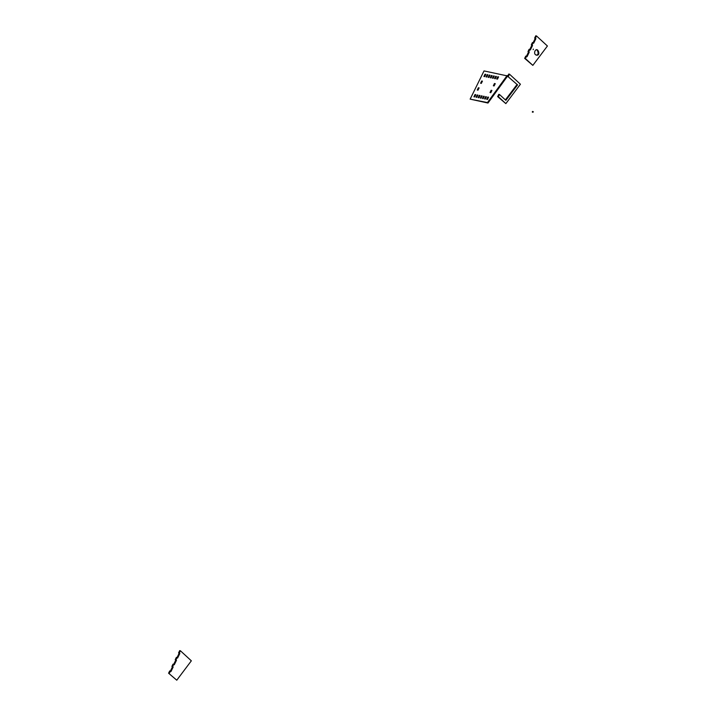 <?xml version="1.0" encoding="UTF-8"?>
<svg xmlns="http://www.w3.org/2000/svg" width="716" height="716" viewBox="0 0 716 716"><rect width="100%" height="100%" fill="white"/><g stroke="black" fill="none" stroke-linecap="round" stroke-linejoin="round"><path stroke-width="1.07" d="M491.131 90.288L491.91 90.44L490.8 92.695L490.021 92.543L491.131 90.288L491.65 90.762L490.711 92.677M487.802 97.054L488.58 97.215L487.471 99.47L486.692 99.318L487.802 97.054L488.321 97.537L487.381 99.452M487.99 103.041L507.671 75.986L484.025 70.92L470.143 99.13L487.99 103.041L487.471 102.567L507.152 75.502M497.799 76.746L496.68 79.002L497.468 79.154L498.578 76.898L497.799 76.746L498.408 77.239M497.369 79.136L498.318 77.221M494.461 83.512L493.351 85.777L494.13 85.929L495.248 83.674L494.461 83.512L495.078 84.014M494.04 85.911L494.98 83.996M495.669 76.326L494.559 78.581L495.284 78.724L496.394 76.469L495.669 76.326L496.224 76.809M495.248 78.715L496.188 76.8M493.548 75.905L492.429 78.16L493.154 78.304L494.264 76.048L493.548 75.905L494.094 76.388L493.118 78.295M491.418 75.484L490.308 77.74L491.033 77.883L492.143 75.627L491.418 75.484L491.973 75.968M490.997 77.874L491.937 75.959M489.288 75.064L488.178 77.319L488.903 77.462L490.012 75.207L489.288 75.064L489.842 75.547L488.867 77.453M487.166 74.634L486.057 76.898L486.782 77.042L487.891 74.777L487.166 74.634L487.721 75.126M486.746 77.033L487.685 75.117M485.672 96.633L484.562 98.889L485.287 99.032L486.227 97.116L485.672 96.633L486.397 96.776L485.287 99.032M483.551 96.213L482.441 98.468L483.157 98.611L484.267 96.356L483.551 96.213L484.106 96.696M483.13 98.611L484.07 96.696M481.421 95.792L480.311 98.047L481.036 98.19L481.975 96.275L481.421 95.792L482.145 95.935L481.036 98.19M479.299 95.371L478.19 97.627L478.906 97.77L480.015 95.514L479.299 95.371L479.854 95.855M478.879 97.761L479.818 95.855M477.688 95.425L477.169 94.951L476.059 97.206L476.784 97.349L477.724 95.434M477.169 94.951L477.894 95.094L476.784 97.349M485.036 74.213L483.927 76.478L484.651 76.621L485.761 74.357L485.036 74.213L485.591 74.706L484.616 76.612M481.707 80.989L480.597 83.244L481.322 83.387L482.432 81.132L481.707 80.989L482.262 81.472M481.286 83.378L482.226 81.463M478.377 87.755L477.268 90.019L477.993 90.162L478.932 88.247L478.377 87.755L479.102 87.898L477.993 90.162M475.048 94.53L473.938 96.785L474.654 96.928L475.764 94.673L475.048 94.53L475.603 95.013M474.627 96.92L475.567 95.004M487.471 102.567L470.143 99.13M170.936 671.563L169.692 670.946L168.582 673.201L176.771 680.2L191.342 660.823L180.414 650.772L179.304 653.028L179.823 653.511L177.604 658.022L177.076 657.539L175.966 659.803L176.485 660.277L174.265 664.788L173.746 664.314L172.637 666.569L173.156 667.052L170.936 671.563M170.381 671.08L172.44 666.909L173.156 667.052M172.44 666.909L171.912 666.426L172.637 666.569M171.912 666.426L173.021 664.171L173.746 664.314M173.711 664.305L175.769 660.134L176.485 660.277M175.769 660.134L175.25 659.66L175.966 659.803M175.25 659.66L176.36 657.395L177.076 657.539M177.049 657.539L179.098 653.368L179.823 653.511M179.098 653.368L178.579 652.885L179.304 653.028M178.579 652.885L179.689 650.629L180.414 650.772M168.582 673.201L176.771 680.2M169.307 673.344L170.417 671.089M536.544 49.681A2.622 1.736 -78.8 0 1 536.794 49.86A5.245 3.473 -78.8 0 1 538.11 52.993A1.539 1.02 -78.8 0 1 537.188 54.864A5.245 3.473 -78.8 0 1 536.15 55.051M535.3 54.523A2.622 1.736 -78.8 0 1 534.834 51.445A2.622 1.736 -78.8 0 1 536.919 49.69A2.622 1.736 -78.8 0 1 537.519 50.004A5.245 3.473 -78.8 0 1 538.835 53.136A1.539 1.02 -78.8 0 1 537.913 55.007A5.245 3.473 -78.8 0 1 536.499 55.15A5.245 3.473 -78.8 0 1 535.3 54.523M526.457 56.251L528.506 52.08L529.231 52.223L527.012 56.734L525.768 56.117L524.658 58.372L525.374 58.515L526.493 56.26M529.231 52.223L528.712 51.74L529.822 49.485L529.097 49.341L527.987 51.597L528.712 51.74M528.506 52.08L527.987 51.597M529.786 49.476L531.836 45.305L532.561 45.448L530.341 49.959L529.822 49.485M532.561 45.448L532.042 44.974L533.152 42.709L532.427 42.575L531.317 44.831L532.042 44.974M531.836 45.305L531.317 44.831M533.116 42.709L535.174 38.539L535.89 38.682L533.671 43.193L533.152 42.709M535.89 38.682L535.371 38.199L536.481 35.943L535.765 35.8L534.655 38.055L535.371 38.199M535.174 38.539L534.655 38.055M524.658 58.372L532.838 65.371L547.418 45.994L536.481 35.943M532.838 65.371L525.374 58.515M533.375 49.064L533.169 49.672L533.375 49.064M517.57 84.891L507.653 76.299L517.57 84.891L505.872 100.356L499.491 94.494L498.766 94.351L497.656 96.606L498.381 96.749L499.491 94.494M516.845 84.748L505.38 99.909M508.378 76.442L509.488 74.178L508.763 74.043L507.653 76.299M497.656 96.606L505.845 103.614L520.416 84.228L509.488 74.178M505.845 103.614L498.381 96.749M533.053 112.242L533.259 111.642L533.053 112.242L532.337 112.099L532.534 111.499M536.794 49.86L537.519 50.004M537.188 54.864L537.913 55.007M538.11 52.993L538.835 53.136M532.462 111.463L533.187 111.607"/></g></svg>
